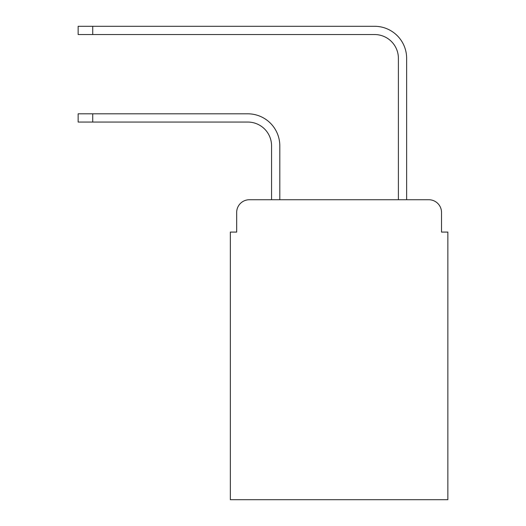 <?xml version="1.0" encoding="UTF-8"?>
<svg xmlns="http://www.w3.org/2000/svg" width="526" height="526" viewBox="0 0 526 526"><rect width="100%" height="100%" fill="white"/><g stroke="black" fill="none" stroke-linecap="round" stroke-linejoin="round"><path stroke-width="0.79" d="M236.68 212.425L236.68 232.084L236.68 212.425A12.683 12.683 0 0 1 249.363 199.742L271.561 199.742L271.561 145.84A23.782 23.782 0 0 0 247.779 122.058A23.782 23.782 0 0 1 271.561 145.84A23.782 23.782 0 0 0 247.779 122.058A23.782 23.782 0 0 1 271.561 145.84A23.782 23.782 0 0 0 247.779 122.058A23.782 23.782 0 0 1 271.561 145.84A23.782 23.782 0 0 0 247.779 122.058A23.782 23.782 0 0 1 271.561 145.84A23.782 23.782 0 0 0 247.779 122.058A23.782 23.782 0 0 1 271.561 145.84A23.782 23.782 0 0 0 247.779 122.058A23.782 23.782 0 0 1 271.561 145.84A23.782 23.782 0 0 0 247.779 122.058A23.782 23.782 0 0 1 271.561 145.84A23.782 23.782 0 0 0 247.779 122.058A23.782 23.782 0 0 1 271.561 145.84A23.782 23.782 0 0 0 247.779 122.058A23.782 23.782 0 0 1 271.561 145.84M441.518 232.084L441.518 212.425L441.518 232.084L447.856 232.084L447.856 499.7L230.342 499.7L230.342 232.084L236.68 232.084M441.518 212.425A12.683 12.683 0 0 0 428.835 199.742L249.363 199.742M279.806 199.742L279.806 145.84L279.806 199.742L279.806 145.84L279.806 199.742L279.806 145.84L279.806 199.742L279.806 145.84L279.806 199.742L279.806 145.84L279.806 199.742L279.806 145.84L279.806 199.742L279.806 145.84L279.806 199.742L279.806 145.84L279.806 199.742L279.806 145.84L279.806 199.742L398.392 199.742L398.392 58.327A23.782 23.782 0 0 0 374.611 34.545A23.782 23.782 0 0 1 398.392 58.327A23.782 23.782 0 0 0 374.611 34.545A23.782 23.782 0 0 1 398.392 58.327A23.782 23.782 0 0 0 374.611 34.545A23.782 23.782 0 0 1 398.392 58.327A23.782 23.782 0 0 0 374.611 34.545A23.782 23.782 0 0 1 398.392 58.327A23.782 23.782 0 0 0 374.611 34.545A23.782 23.782 0 0 1 398.392 58.327A23.782 23.782 0 0 0 374.611 34.545A23.782 23.782 0 0 1 398.392 58.327A23.782 23.782 0 0 0 374.611 34.545A23.782 23.782 0 0 1 398.392 58.327A23.782 23.782 0 0 0 374.611 34.545A23.782 23.782 0 0 1 398.392 58.327A23.782 23.782 0 0 0 374.611 34.545A23.782 23.782 0 0 1 398.392 58.327M406.637 199.742L406.637 58.327L406.637 199.742L406.637 58.327L406.637 199.742L406.637 58.327L406.637 199.742L406.637 58.327L406.637 199.742L406.637 58.327L406.637 199.742L406.637 58.327L406.637 199.742L406.637 58.327L406.637 199.742L406.637 58.327L406.637 199.742L406.637 58.327L406.637 199.742L428.835 199.742M78.144 113.813L92.727 113.813L92.727 122.058L78.144 122.058L78.144 113.813M92.727 122.058L247.779 122.058M279.806 145.84A32.027 32.027 0 0 0 247.779 113.813L92.727 113.813M78.144 26.3L92.727 26.3L92.727 34.545L78.144 34.545L78.144 26.3M406.637 58.327A32.027 32.027 0 0 0 374.611 26.3L92.727 26.3M92.727 34.545L374.611 34.545"/></g></svg>
